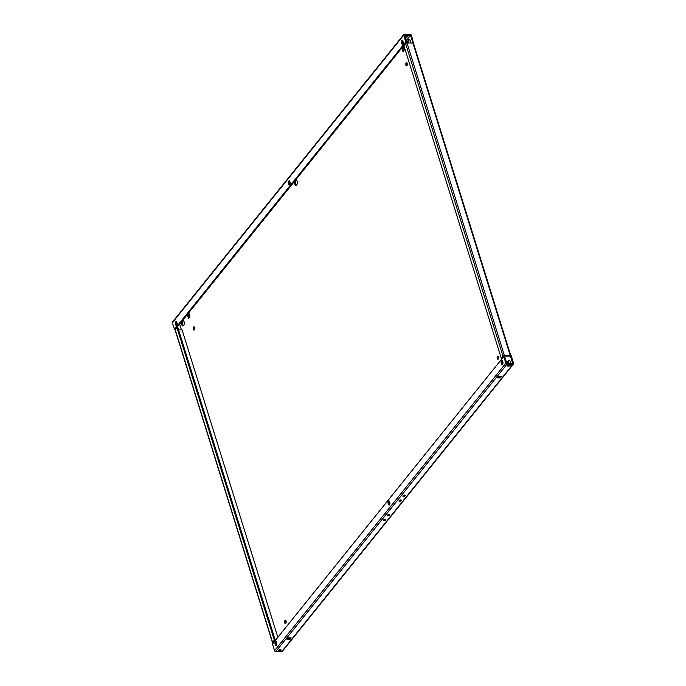 <?xml version="1.0" encoding="UTF-8"?>
<svg xmlns="http://www.w3.org/2000/svg" width="686" height="686" viewBox="0 0 686 686"><rect width="100%" height="100%" fill="white"/><g stroke="black" fill="none" stroke-linecap="round" stroke-linejoin="round"><path stroke-width="1.03" d="M409.585 39.617A2.701 1.363 -89.1 0 0 408.693 42.978M410.365 43.004A2.701 1.363 -89.1 0 0 410.245 40.688A2.701 1.363 -89.1 0 0 409.122 39.445A2.701 1.363 -89.1 0 0 407.767 42.969M407.038 62.915A1.621 0.823 -89.1 0 0 406.781 65.136A1.621 0.823 -89.1 0 0 406.995 65.59M407.252 63.369A1.621 0.823 -89.1 0 0 406.575 62.623A1.621 0.823 -89.1 0 0 405.838 63.464A1.621 0.823 -89.1 0 0 405.846 65.119A1.621 0.823 -89.1 0 0 406.524 65.865A1.621 0.823 -89.1 0 0 407.261 65.033A1.621 0.823 -89.1 0 0 407.252 63.369M194.464 327.136A1.621 0.823 -89.1 0 0 194.207 329.349A1.621 0.823 -89.1 0 0 194.421 329.803M194.678 327.591A1.621 0.823 -89.1 0 0 194.001 326.836A1.621 0.823 -89.1 0 0 193.263 327.676A1.621 0.823 -89.1 0 0 193.272 329.331A1.621 0.823 -89.1 0 0 193.949 330.086A1.621 0.823 -89.1 0 0 194.687 329.246A1.621 0.823 -89.1 0 0 194.678 327.591M296.515 180.152A2.701 1.363 -89.1 0 0 295.769 184.157A2.701 1.363 -89.1 0 0 296.429 185.237M297.175 181.233A2.701 1.363 -89.1 0 0 296.052 179.981A2.701 1.363 -89.1 0 0 294.826 181.378A2.701 1.363 -89.1 0 0 294.834 184.14A2.701 1.363 -89.1 0 0 295.966 185.392A2.701 1.363 -89.1 0 0 297.184 183.994A2.701 1.363 -89.1 0 0 297.175 181.233M183.436 320.696A2.701 1.363 -89.1 0 0 182.699 324.692A2.701 1.363 -89.1 0 0 183.359 325.773M184.105 321.777A2.701 1.363 -89.1 0 0 182.973 320.525A2.701 1.363 -89.1 0 0 181.756 321.923A2.701 1.363 -89.1 0 0 181.764 324.684A2.701 1.363 -89.1 0 0 182.896 325.927A2.701 1.363 -89.1 0 0 184.114 324.538A2.701 1.363 -89.1 0 0 184.105 321.777M508.54 363.246A2.701 1.363 90.9 0 1 509.475 360.33M507.614 363.228A2.701 1.363 90.9 0 1 509.012 360.159A2.701 1.363 90.9 0 1 510.135 361.411A2.701 1.363 90.9 0 1 510.315 363.271M498.37 358.975A1.621 0.823 90.9 0 1 498.156 358.521A1.621 0.823 90.9 0 1 498.413 356.3M497.23 358.504A1.621 0.823 90.9 0 1 497.221 356.849A1.621 0.823 90.9 0 1 497.95 356.008A1.621 0.823 90.9 0 1 498.628 356.754A1.621 0.823 90.9 0 1 498.636 358.418A1.621 0.823 90.9 0 1 497.907 359.25A1.621 0.823 90.9 0 1 497.23 358.504M285.796 623.188A1.621 0.823 90.9 0 1 285.582 622.734A1.621 0.823 90.9 0 1 285.839 620.521M284.656 622.717A1.621 0.823 90.9 0 1 284.647 621.062A1.621 0.823 90.9 0 1 285.376 620.221A1.621 0.823 90.9 0 1 286.053 620.976A1.621 0.823 90.9 0 1 286.062 622.631A1.621 0.823 90.9 0 1 285.333 623.471A1.621 0.823 90.9 0 1 284.656 622.717M383.534 520.014A1.261 0.592 -17.3 0 1 384.812 519.379A1.261 0.592 -17.3 0 1 385.824 519.654A1.261 0.592 -17.3 0 1 385.704 520.048A1.261 0.592 -17.3 0 1 384.426 520.683A1.261 0.592 -17.3 0 1 383.414 520.408A1.261 0.592 -17.3 0 1 383.534 520.014M387.427 515.169A1.261 0.592 -17.3 0 1 388.713 514.534A1.261 0.592 -17.3 0 1 389.725 514.809A1.261 0.592 -17.3 0 1 389.605 515.203A1.261 0.592 -17.3 0 1 388.319 515.838A1.261 0.592 -17.3 0 1 387.316 515.563A1.261 0.592 -17.3 0 1 387.427 515.169M278.49 650.371A1.441 0.677 -17.3 0 1 279.957 649.651A1.441 0.677 -17.3 0 1 281.114 649.968A1.441 0.677 -17.3 0 1 280.977 650.414A1.441 0.677 -17.3 0 1 279.511 651.143A1.441 0.677 -17.3 0 1 278.362 650.825A1.441 0.677 -17.3 0 1 278.49 650.371M399.123 500.626A1.261 0.592 -17.3 0 1 400.41 499.991A1.261 0.592 -17.3 0 1 401.421 500.274A1.261 0.592 -17.3 0 1 401.301 500.66A1.261 0.592 -17.3 0 1 400.024 501.295A1.261 0.592 -17.3 0 1 399.012 501.02A1.261 0.592 -17.3 0 1 399.123 500.626M403.025 495.781A1.261 0.592 -17.3 0 1 404.303 495.146A1.261 0.592 -17.3 0 1 405.315 495.421A1.261 0.592 -17.3 0 1 405.203 495.815A1.261 0.592 -17.3 0 1 403.917 496.45A1.261 0.592 -17.3 0 1 402.905 496.175A1.261 0.592 -17.3 0 1 403.025 495.781M507.751 365.415A1.441 0.677 -17.3 0 1 509.218 364.695A1.441 0.677 -17.3 0 1 510.375 365.003A1.441 0.677 -17.3 0 1 510.238 365.458A1.441 0.677 -17.3 0 1 508.772 366.178A1.441 0.677 -17.3 0 1 507.623 365.861A1.441 0.677 -17.3 0 1 507.751 365.415M407.793 36.538A1.441 0.677 162.7 0 0 407.921 36.092A1.441 0.677 162.7 0 0 406.772 35.775A1.441 0.677 162.7 0 0 405.306 36.495A1.441 0.677 162.7 0 0 405.169 36.95A1.441 0.677 162.7 0 0 406.326 37.258A1.441 0.677 162.7 0 0 407.793 36.538M187.655 315.466L188.504 318.193L189.911 316.452L189.062 313.716L187.655 315.466L188.59 315.474L189.173 317.369M507.057 364.129A1.08 0.78 38.8 0 1 505.839 363.203L503.764 356.523L504.69 356.54L506.774 363.22L512.674 363.314L510.264 355.562L511.199 355.58L513.608 363.323A1.08 0.78 38.8 0 1 512.957 364.223L507.057 364.129L275.772 651.606L281.672 651.7A1.08 0.78 -141.2 0 0 282.229 651.468L513.522 363.992M509.801 356.145L510.264 355.562L504.364 355.477A1.08 0.506 162.7 0 0 502.958 356.043L501.252 358.169L502.178 358.186L503.901 356.051L509.801 356.145M501.252 358.169L403.908 45.653L405.623 43.527A1.08 0.506 -17.3 0 1 407.03 42.952L412.929 43.047L410.52 35.303L406.275 40.568L410.52 35.303L404.611 35.209L406.695 41.889L175.402 329.374L174.467 329.357L405.76 41.88L403.677 35.2A1.08 0.78 38.8 0 1 403.771 34.532L172.478 322.008A1.08 0.78 -141.2 0 0 172.392 322.677L174.467 329.357M179.638 324.109L181.456 329.932M289.235 637.886L288.549 638.735M288.343 638.726L288.163 638.16M403.505 47.18L402.099 48.92L402.956 51.656L404.354 49.907L403.505 47.18M189.319 314.565L188.59 315.474M413.538 43.458L411.446 35.32A1.08 0.78 38.8 0 0 410.228 34.394L404.328 34.3A1.08 0.78 38.8 0 0 403.771 34.532M403.771 48.02L403.034 48.938L403.625 50.824M498.945 376.177L501.74 376.22L500.334 377.96L497.539 377.917L498.945 376.177M286.988 639.618L288.394 637.869L291.19 637.911L289.792 639.661L286.988 639.618M389.091 514.509A1.261 0.592 -17.3 0 1 387.659 514.954M280.565 649.633A1.441 0.677 -17.3 0 1 278.619 650.242M404.689 495.12A1.261 0.592 -17.3 0 1 403.257 495.566M509.827 364.678A1.441 0.677 -17.3 0 1 507.88 365.286M500.737 376.202L500.051 377.051L498.259 377.026M400.787 499.965A1.261 0.592 -17.3 0 1 399.355 500.411M290.187 637.894L289.509 638.743L287.708 638.717M385.189 519.353A1.261 0.592 -17.3 0 1 383.766 519.799M401.49 42.764A1.621 0.823 90.9 0 1 401.481 41.1A1.621 0.823 90.9 0 1 402.219 40.268A1.621 0.823 90.9 0 1 402.896 41.014L403.179 41.923A1.621 0.823 90.9 0 1 403.188 43.587A1.621 0.823 90.9 0 1 402.45 44.419A1.621 0.823 90.9 0 1 401.773 43.672L401.49 42.764L402.425 42.772A1.621 0.823 90.9 0 1 402.682 40.56M175.633 324.752A1.621 0.823 -89.1 0 0 176.311 325.498A1.621 0.823 -89.1 0 0 177.039 324.667A1.621 0.823 -89.1 0 0 177.039 323.012L176.756 322.094A1.621 0.823 -89.1 0 0 176.079 321.348A1.621 0.823 -89.1 0 0 175.342 322.18A1.621 0.823 -89.1 0 0 175.35 323.843L175.633 324.752L176.568 324.77A1.621 0.823 -89.1 0 0 176.782 325.224M289.826 181.558L290.109 182.467A1.621 0.823 -89.1 0 1 290.118 184.122A1.621 0.823 -89.1 0 1 289.381 184.963A1.621 0.823 -89.1 0 1 288.703 184.208L288.42 183.299A1.621 0.823 -89.1 0 1 288.412 181.644A1.621 0.823 -89.1 0 1 289.149 180.804A1.621 0.823 -89.1 0 1 289.826 181.558M402.425 42.772L402.708 43.69L401.773 43.672M402.922 44.144A1.621 0.823 90.9 0 1 402.708 43.69M176.534 321.64A1.621 0.823 -89.1 0 0 176.285 323.852L176.568 324.77M289.612 181.104A1.621 0.823 -89.1 0 0 289.355 183.316L289.638 184.225A1.621 0.823 -89.1 0 0 289.852 184.68M503.764 356.523L272.471 644L274.554 650.68A1.08 0.78 -141.2 0 0 275.772 651.606M501.475 363.786L501.192 362.868A1.621 0.823 -89.1 0 1 501.192 361.213A1.621 0.823 -89.1 0 1 501.92 360.382A1.621 0.823 -89.1 0 1 502.598 361.128L502.881 362.036A1.621 0.823 -89.1 0 1 502.889 363.691A1.621 0.823 -89.1 0 1 502.152 364.532A1.621 0.823 -89.1 0 1 501.475 363.786L502.409 363.794L502.126 362.885L501.192 362.868M275.052 643.957A1.621 0.823 90.9 0 1 275.043 642.293A1.621 0.823 90.9 0 1 275.781 641.461A1.621 0.823 90.9 0 1 276.458 642.207L276.741 643.116A1.621 0.823 90.9 0 1 276.75 644.78A1.621 0.823 90.9 0 1 276.012 645.612A1.621 0.823 90.9 0 1 275.335 644.866L275.052 643.957L275.986 643.965A1.621 0.823 90.9 0 1 276.244 641.753M388.405 504.321L388.122 503.413A1.621 0.823 90.9 0 1 388.113 501.758A1.621 0.823 90.9 0 1 388.851 500.917A1.621 0.823 90.9 0 1 389.528 501.663L389.811 502.581A1.621 0.823 90.9 0 1 389.82 504.236A1.621 0.823 90.9 0 1 389.082 505.076A1.621 0.823 90.9 0 1 388.405 504.321L389.339 504.339L389.056 503.43A1.621 0.823 90.9 0 1 389.314 501.209M502.384 360.673A1.621 0.823 -89.1 0 0 502.126 362.885M502.409 363.794A1.621 0.823 -89.1 0 0 502.624 364.249M276.484 645.329A1.621 0.823 90.9 0 1 276.269 644.874L275.986 643.965M389.554 504.793A1.621 0.823 90.9 0 1 389.339 504.339M178.592 329.889L182.099 329.949L277.839 637.328L182.099 329.949M276.707 643.014L275.866 642.996M273.311 642.962L273.071 642.953A1.08 0.506 162.7 0 1 272.505 642.696A1.08 0.506 162.7 0 1 272.608 642.353L274.323 640.227L275.257 640.244L177.914 327.719L176.979 327.711L175.273 329.837A1.08 0.506 -17.3 0 0 175.17 330.172L272.505 642.696M276.518 642.422L275.952 642.413M273.783 642.379L275.257 640.244M413.855 43.064L412.998 43.047A1.08 0.506 -17.3 0 1 413.495 43.304L510.753 355.571M176.954 322.746L176.173 322.737M407.381 35.758A1.441 0.677 -17.3 0 1 405.435 36.367M176.276 322.197A1.441 0.677 162.7 0 0 176.799 322.249M405.76 41.88L406.695 41.889M510.341 355.571A1.08 0.506 162.7 0 0 510.264 355.562L412.929 43.047A1.08 0.506 -17.3 0 1 412.998 43.047M274.323 640.227L176.979 327.711M500.051 377.051L500.334 377.96M289.509 638.743L289.792 639.661M402.099 48.92L403.034 48.938M512.957 364.223L281.672 651.7M172.392 322.677L403.677 35.2M505.839 363.203L274.554 650.68M407.03 42.952L504.364 355.477M405.623 43.527L502.958 356.043M272.608 642.353L175.273 329.837M276.269 644.874L275.335 644.866M389.056 503.43L388.122 503.413M176.285 323.852L175.35 323.843M289.355 183.316L288.42 183.299M289.638 184.225L288.703 184.208"/></g></svg>
